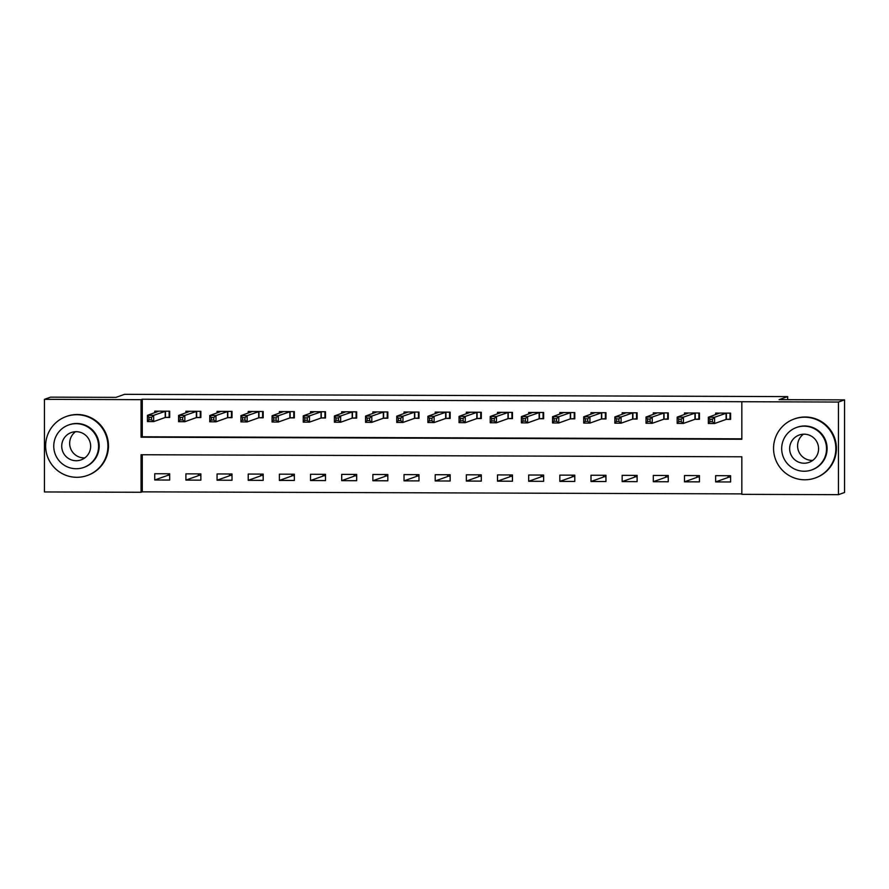 <?xml version="1.0" encoding="UTF-8"?>
<svg xmlns="http://www.w3.org/2000/svg" width="889" height="889" viewBox="0 0 889 889"><rect width="100%" height="100%" fill="white"/><g stroke="black" fill="none" stroke-linecap="round" stroke-linejoin="round"><path stroke-width="1.33" d="M44.45 399.328L50.562 397.15L116.003 397.372L124.56 394.327L787.665 396.605L779.108 399.65L844.55 399.872L844.55 492.495L838.438 494.673L741.837 494.34L741.837 456.79L141.051 454.735L141.051 492.284L44.45 491.95L44.45 399.328L141.051 399.661L141.051 437.21L741.837 439.266L741.837 401.717L838.438 402.05L838.438 494.673M142.273 454.735L142.273 491.85L741.837 493.895M142.273 491.85L141.051 492.284M730.602 475.715L715.645 475.659L715.645 481.916L730.602 481.971L730.602 475.715M699.432 475.604L684.474 475.548L684.474 481.816L699.432 481.86L699.432 475.604M668.272 475.493L653.315 475.448L653.315 481.705L668.272 481.76L668.272 475.493M637.113 475.393L622.156 475.337L622.156 481.594L637.113 481.649L637.113 475.393M605.954 475.282L590.996 475.237L590.996 481.494L605.954 481.538L605.954 475.282M574.794 475.182L559.837 475.126L559.837 481.382L574.794 481.438L574.794 475.182M543.635 475.07L528.677 475.015L528.677 481.282L543.635 481.327L543.635 475.07M512.464 474.959L497.507 474.915L497.507 481.171L512.464 481.227L512.464 474.959M481.305 474.859L466.347 474.804L466.347 481.06L481.305 481.116L481.305 474.859M450.145 474.748L435.188 474.704L435.188 480.96L450.145 481.005L450.145 474.748M418.986 474.648L404.028 474.593L404.028 480.849L418.986 480.905L418.986 474.648M387.826 474.537L372.869 474.482L372.869 480.749L387.826 480.793L387.826 474.537M356.667 474.426L341.709 474.382L341.709 480.638L356.667 480.693L356.667 474.426M325.496 474.326L310.539 474.27L310.539 480.527L325.496 480.582L325.496 474.326M294.337 474.215L279.379 474.17L279.379 480.427L294.337 480.471L294.337 474.215M263.177 474.115L248.22 474.059L248.22 480.316L263.177 480.371L263.177 474.115M232.018 474.004L217.06 473.948L217.06 480.216L232.018 480.26L232.018 474.004M200.858 473.893L185.901 473.848L185.901 480.104L200.858 480.16L200.858 473.893M169.699 473.793L154.742 473.737L154.742 479.993L169.699 480.049L169.699 473.793M741.837 401.717L142.273 399.228L142.273 436.777L741.837 438.822M726.546 419.375L730.602 419.386L730.602 413.129L715.645 413.074L715.645 414.641M695.376 419.264L699.432 419.275L699.432 413.018L684.474 412.974L684.474 414.541M664.216 419.163L668.272 419.175L668.272 412.918L653.315 412.863L653.315 414.43M633.057 419.052L637.113 419.063L637.113 412.807L622.156 412.752L622.156 414.33M601.897 418.941L605.954 418.963L605.954 412.696L590.996 412.652L590.996 414.218M570.738 418.841L574.794 418.852L574.794 412.596L559.837 412.54L559.837 414.107M539.579 418.73L543.635 418.741L543.635 412.485L528.677 412.44L528.677 414.007M508.408 418.63L512.464 418.641L512.464 412.385L497.507 412.329L497.507 413.896M477.249 418.519L481.305 418.53L481.305 412.274L466.347 412.218L466.347 413.796M446.089 418.408L450.145 418.43L450.145 412.163L435.188 412.118L435.188 413.685M414.93 418.308L418.986 418.319L418.986 412.063L404.028 412.007L404.028 413.574M383.77 418.197L387.826 418.208L387.826 411.951L372.869 411.907L372.869 413.474M352.611 418.097L356.667 418.108L356.667 411.851L341.709 411.796L341.709 413.363M321.44 417.986L325.496 417.997L325.496 411.74L310.539 411.685L310.539 413.263M290.281 417.874L294.337 417.897L294.337 411.629L279.379 411.585L279.379 413.152M259.121 417.774L263.177 417.786L263.177 411.529L248.22 411.474L248.22 413.041M227.962 417.663L232.018 417.674L232.018 411.418L217.06 411.374L217.06 412.941M196.802 417.563L200.858 417.574L200.858 411.318L185.901 411.263L185.901 412.829M165.643 417.452L169.699 417.463L169.699 411.207L154.742 411.163L154.742 412.729M787.665 399.672L787.665 396.605M168.177 473.781L168.177 475.215L154.742 479.993M730.602 477.137L728.058 477.126M699.432 477.026L696.898 477.026M668.272 476.926L665.739 476.915M637.113 476.815L634.568 476.804M605.954 476.715L603.409 476.704M574.794 476.604L572.249 476.593M543.635 476.493L541.09 476.493M512.464 476.393L509.93 476.382M481.305 476.282L478.771 476.282M450.145 476.182L447.6 476.171M418.986 476.071L416.441 476.06M387.826 475.971L385.281 475.959M356.667 475.859L354.122 475.848M325.496 475.748L322.963 475.748M294.337 475.648L291.803 475.637M263.177 475.537L260.633 475.526M232.018 475.437L229.473 475.426M200.858 475.326L198.314 475.315M169.699 475.215L168.177 475.215M844.55 399.872L838.438 402.05M142.273 399.228L141.051 399.661M142.273 436.777L141.051 437.21M728.058 475.704L728.058 477.493L715.645 481.916M198.314 473.893L198.314 475.682L185.901 480.104M229.473 473.993L229.473 475.793L217.06 480.216M260.633 474.104L260.633 475.904L248.22 480.316M291.803 474.215L291.803 476.004L279.379 480.427M322.963 474.315L322.963 476.115L310.539 480.527M354.122 474.426L354.122 476.215L341.709 480.638M385.281 474.526L385.281 476.326L372.869 480.749M416.441 474.637L416.441 476.437L404.028 480.849M447.6 474.737L447.6 476.537L435.188 480.96M478.771 474.848L478.771 476.648L466.347 481.06M509.93 474.959L509.93 476.748L497.507 481.171M541.09 475.059L541.09 476.86L528.677 481.282M572.249 475.171L572.249 476.96L559.837 481.382M603.409 475.271L603.409 477.071L590.996 481.494M634.568 475.382L634.568 477.182L622.156 481.594M665.739 475.493L665.739 477.282L653.315 481.705M696.898 475.593L696.898 477.393L684.474 481.816M730.602 418.941L730.036 419.141L730.036 413.129M717.567 413.952L717.567 413.085M730.036 419.141L726.113 419.419L714.578 423.52L708.344 423.497L708.344 417.241L719.69 413.085M709.9 419.241L708.344 417.241L714.578 417.263L714.578 423.52L712.389 421.753L712.389 419.241L709.9 419.241L709.9 421.742L712.389 421.753M726.546 413.118L714.578 417.263L712.389 419.241M708.344 423.497L709.9 421.742M699.432 418.83L698.876 419.03L698.876 413.018M686.408 413.852L686.408 412.974M698.876 419.03L694.954 419.308L683.419 423.42L677.185 423.397L677.185 417.13L688.531 412.985M678.729 419.13L677.185 417.13L683.419 417.152L683.419 423.42L681.23 421.642L681.23 419.141L678.729 419.13L678.729 421.63L681.23 421.642M695.376 413.007L683.419 417.152L681.23 419.141M677.185 423.397L678.729 421.63M668.272 418.73L667.717 418.93L667.717 412.907M655.249 413.741L655.249 412.874M667.717 418.93L663.794 419.197L652.248 423.308L646.025 423.286L646.025 417.03L657.371 412.874M647.57 419.03L646.025 417.03L652.248 417.052L652.248 423.308L650.07 421.542L650.07 419.03L647.57 419.03L647.57 421.53L650.07 421.542M664.216 412.896L652.248 417.052L650.07 419.03M646.025 423.286L647.57 421.53M637.113 418.619L636.546 418.819L636.546 412.807M624.089 413.641L624.089 412.763M636.546 418.819L632.624 419.097L621.089 423.197L614.855 423.175L614.855 416.919L626.212 412.774M616.41 418.919L614.855 416.919L621.089 416.941L621.089 423.197L618.9 421.43L618.9 418.93L616.41 418.919L616.41 421.419L618.9 421.43M633.057 412.796L621.089 416.941L618.9 418.93M614.855 423.175L616.41 421.419M605.954 418.508L605.387 418.708L605.387 412.696M592.93 413.529L592.93 412.652M605.387 418.708L601.464 418.986L589.929 423.097L583.695 423.075L583.695 416.819L595.052 412.663M585.251 418.808L583.695 416.819L589.929 416.841L589.929 423.097L587.74 421.319L587.74 418.819L585.251 418.808L585.251 421.319L587.74 421.319M601.897 412.685L589.929 416.841L587.74 418.819M583.695 423.075L585.251 421.319M812.746 460.38A14.524 14.446 70.4 0 1 803.423 434.199M804.678 479.793A31.315 31.137 -109.6 0 0 835.382 443.255A31.315 31.137 -109.6 0 0 794.177 419.008A31.315 31.137 -109.6 0 0 804.678 479.793M815.18 478.004L815.791 477.782A31.315 31.137 -109.6 0 0 805.29 416.997A31.315 31.137 -109.6 0 0 794.788 418.786L794.177 419.008M796.555 427.465L797.111 427.265A22.547 22.425 70.4 0 1 826.781 444.733A22.547 22.425 70.4 0 1 812.235 469.748L811.668 469.948A22.547 22.425 -109.6 0 0 804.112 426.175A22.547 22.425 -109.6 0 0 782.009 452.479A22.547 22.425 -109.6 0 0 811.668 469.948M804.112 434.188A14.524 14.446 -109.6 0 0 789.865 451.134A14.524 14.446 -109.6 0 0 808.99 462.391A14.524 14.446 -109.6 0 0 804.112 434.188M84.822 457.891A14.524 14.446 70.4 0 1 75.498 431.71M76.743 477.304A31.315 31.137 -109.6 0 0 107.447 440.766A31.315 31.137 -109.6 0 0 66.253 416.519A31.315 31.137 -109.6 0 0 76.743 477.304M87.244 475.515L87.855 475.293A31.315 31.137 -109.6 0 0 77.354 414.507A31.315 31.137 -109.6 0 0 66.864 416.296L66.253 416.519M68.631 424.975L69.186 424.775A22.547 22.425 70.4 0 1 98.857 442.233A22.547 22.425 70.4 0 1 84.311 467.247L83.744 467.447A22.547 22.425 -109.6 0 0 76.187 423.686A22.547 22.425 -109.6 0 0 54.085 449.99A22.547 22.425 -109.6 0 0 83.744 467.447M76.187 431.698A14.524 14.446 -109.6 0 0 61.941 448.645A14.524 14.446 -109.6 0 0 81.055 459.902A14.524 14.446 -109.6 0 0 76.187 431.698M574.794 418.408L574.227 418.608L574.227 412.596M561.759 413.418L561.759 412.552M574.227 418.608L570.305 418.886L558.77 422.986L552.536 422.964L552.536 416.708L563.893 412.552M554.091 418.708L552.536 416.708L558.77 416.73L558.77 422.986L556.581 421.219L556.581 418.719L554.091 418.708L554.091 421.208L556.581 421.219M570.738 412.585L558.77 416.73L556.581 418.719M552.536 422.964L554.091 421.208M543.635 418.297L543.068 418.497L543.068 412.485M530.6 413.318L530.6 412.44M543.068 418.497L539.145 418.775L527.61 422.886L521.376 422.864L521.376 416.597L532.722 412.452M522.932 418.597L521.376 416.597L527.61 416.619L527.61 422.886L525.421 421.108L525.421 418.608L522.932 418.597L522.932 421.097L525.421 421.108M539.579 412.474L527.61 416.619L525.421 418.608M521.376 422.864L522.932 421.097M512.464 418.197L511.908 418.397L511.908 412.374M499.44 413.207L499.44 412.34M511.908 418.397L507.986 418.663L496.451 422.775L490.217 422.753L490.217 416.497L501.563 412.34M491.761 418.497L490.217 416.497L496.451 416.519L496.451 422.775L494.262 421.008L494.262 418.497L491.761 418.497L491.761 420.997L494.262 421.008M508.408 412.363L496.451 416.519L494.262 418.497M490.217 422.753L491.761 420.997M481.305 418.086L480.749 418.286L480.749 412.274M468.281 413.107L468.281 412.229M480.749 418.286L476.826 418.563L465.28 422.664L459.057 422.642L459.057 416.385L470.403 412.24M460.602 418.386L459.057 416.385L465.28 416.408L465.28 422.664L463.102 420.897L463.102 418.397L460.602 418.386L460.602 420.886L463.102 420.897M477.249 412.263L465.28 416.408L463.102 418.397M459.057 422.642L460.602 420.886M450.145 417.974L449.578 418.174L449.578 412.163M437.121 412.996L437.121 412.118M449.578 418.174L445.656 418.452L434.121 422.564L427.887 422.542L427.887 416.285L439.244 412.129M429.443 418.274L427.887 416.285L434.121 416.308L434.121 422.564L431.932 420.786L431.932 418.286L429.443 418.274L429.443 420.786L431.932 420.786M446.089 412.152L434.121 416.308L431.932 418.286M427.887 422.542L429.443 420.786M418.986 417.874L418.419 418.074L418.419 412.063M405.962 412.896L405.962 412.018M418.419 418.074L414.496 418.352L402.961 422.453L396.727 422.431L396.727 416.174L408.084 412.029M398.283 418.174L396.727 416.174L402.961 416.196L402.961 422.453L400.772 420.686L400.772 418.186L398.283 418.174L398.283 420.675L400.772 420.686M414.93 412.052L402.961 416.196L400.772 418.186M396.727 422.431L398.283 420.675M387.826 417.763L387.26 417.963L387.26 411.951M374.791 412.785L374.791 411.907M387.26 417.963L383.337 418.241L371.802 422.353L365.568 422.331L365.568 416.063L376.925 411.918M367.124 418.063L365.568 416.063L371.802 416.085L371.802 422.353L369.613 420.575L369.613 418.074L367.124 418.063L367.124 420.564L369.613 420.575M383.77 411.94L371.802 416.085L369.613 418.074M365.568 422.331L367.124 420.564M356.667 417.663L356.1 417.863L356.1 411.851M343.632 412.674L343.632 411.807M356.1 417.863L352.177 418.13L340.643 422.242L334.408 422.219L334.408 415.963L345.754 411.807M335.964 417.963L334.408 415.963L340.643 415.985L340.643 422.242L338.453 420.475L338.453 417.963L335.964 417.963L335.964 420.464L338.453 420.475M352.611 411.829L340.643 415.985L338.453 417.963M334.408 422.219L335.964 420.464M325.496 417.552L324.941 417.752L324.941 411.74M312.472 412.574L312.472 411.696M324.941 417.752L321.018 418.03L309.483 422.131L303.249 422.108L303.249 415.852L314.595 411.707M304.794 417.852L303.249 415.852L309.483 415.874L309.483 422.131L307.294 420.364L307.294 417.863L304.794 417.852L304.794 420.353L307.294 420.364M321.44 411.729L309.483 415.874L307.294 417.863M303.249 422.108L304.794 420.353M294.337 417.441L293.781 417.641L293.781 411.629M281.313 412.463L281.313 411.585M293.781 417.641L289.858 417.919L278.313 422.031L272.09 422.008L272.09 415.752L283.435 411.596M273.634 417.741L272.09 415.752L278.313 415.774L278.313 422.031L276.135 420.253L276.135 417.752L273.634 417.741L273.634 420.253L276.135 420.253M290.281 411.618L278.313 415.774L276.135 417.752M272.09 422.008L273.634 420.253M263.177 417.341L262.611 417.541L262.611 411.529M250.153 412.363L250.153 411.485M262.611 417.541L258.688 417.819L247.153 421.919L240.919 421.897L240.919 415.641L252.276 411.496M242.475 417.641L240.919 415.641L247.153 415.663L247.153 421.919L244.964 420.153L244.964 417.652L242.475 417.641L242.475 420.141L244.964 420.153M259.121 411.518L247.153 415.663L244.964 417.652M240.919 421.897L242.475 420.141M232.018 417.23L231.451 417.43L231.451 411.418M218.994 412.252L218.994 411.374M231.451 417.43L227.528 417.708L215.994 421.819L209.76 421.797L209.76 415.53L221.117 411.385M211.315 417.53L209.76 415.53L215.994 415.552L215.994 421.819L213.805 420.041L213.805 417.541L211.315 417.53L211.315 420.03L213.805 420.041M227.962 411.407L215.994 415.552L213.805 417.541M209.76 421.797L211.315 420.03M200.858 417.13L200.292 417.33L200.292 411.318M187.823 412.14L187.823 411.274M200.292 417.33L196.369 417.597L184.834 421.708L178.6 421.686L178.6 415.43L189.957 411.274M180.156 417.43L178.6 415.43L184.834 415.452L184.834 421.708L182.645 419.941L182.645 417.43L180.156 417.43L180.156 419.93L182.645 419.941M196.802 411.296L184.834 415.452L182.645 417.43M178.6 421.686L180.156 419.93M169.699 417.019L169.132 417.219L169.132 411.207M156.664 412.04L156.664 411.163M169.132 417.219L165.21 417.497L153.675 421.597L147.441 421.575L147.441 415.319L158.787 411.174M148.996 417.319L147.441 415.319L153.675 415.341L153.675 421.597L151.486 419.83L151.486 417.33L148.996 417.319L148.996 419.819L151.486 419.83M165.643 411.196L153.675 415.341L151.486 417.33M147.441 421.575L148.996 419.819M726.38 413.129L726.38 419.386M726.113 413.152L726.113 419.419M695.22 413.018L695.22 419.275M694.954 413.052L694.954 419.308M664.061 412.907L664.061 419.175M663.794 412.941L663.794 419.197M632.901 412.807L632.901 419.063M632.624 412.84L632.624 419.097M601.742 412.696L601.742 418.952M601.464 412.729L601.464 418.986M570.582 412.596L570.582 418.852M570.305 412.618L570.305 418.886M539.412 412.485L539.412 418.741M539.145 412.518L539.145 418.775M508.252 412.374L508.252 418.641M507.986 412.407L507.986 418.663M477.093 412.274L477.093 418.53M476.826 412.307L476.826 418.563M445.934 412.163L445.934 418.419M445.656 412.196L445.656 418.452M414.774 412.063L414.774 418.319M414.496 412.085L414.496 418.352M383.615 411.951L383.615 418.208M383.337 411.985L383.337 418.241M352.444 411.84L352.444 418.108M352.177 411.874L352.177 418.13M321.285 411.74L321.285 417.997M321.018 411.774L321.018 418.03M290.125 411.629L290.125 417.886M289.858 411.663L289.858 417.919M258.966 411.529L258.966 417.786M258.688 411.551L258.688 417.819M227.806 411.418L227.806 417.674M227.528 411.451L227.528 417.708M196.647 411.307L196.647 417.574M196.369 411.34L196.369 417.597M165.476 411.207L165.476 417.463M165.21 411.24L165.21 417.497"/></g></svg>

